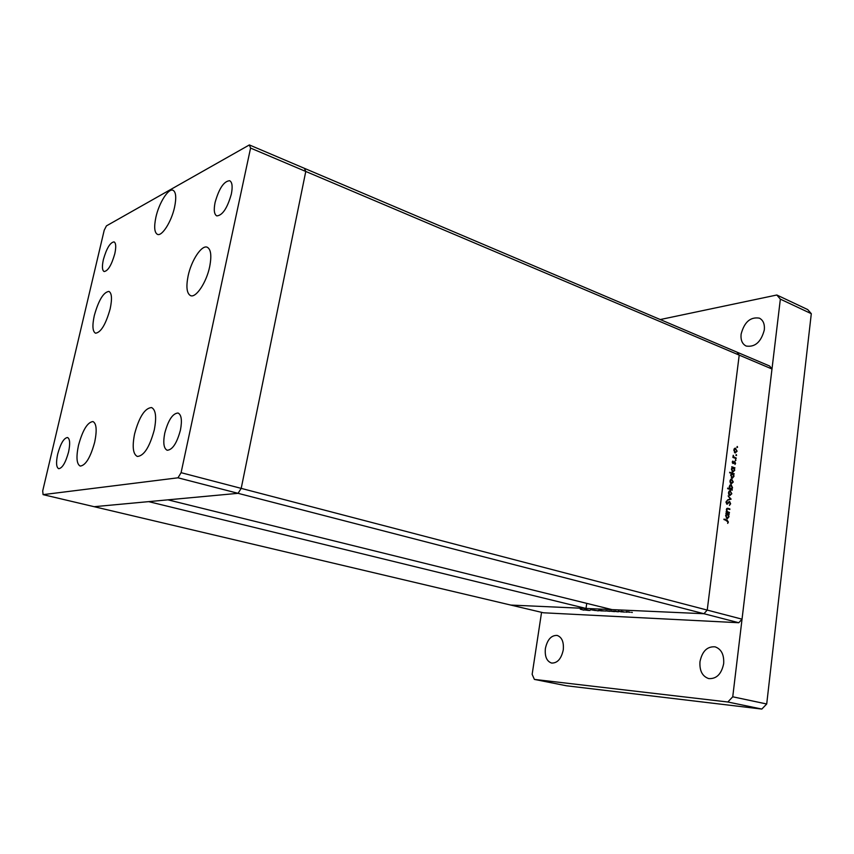 <?xml version="1.0" encoding="UTF-8"?>
<svg xmlns="http://www.w3.org/2000/svg" width="854" height="854" viewBox="0 0 854 854"><rect width="100%" height="100%" fill="white"/><g stroke="black" fill="none" stroke-linecap="round" stroke-linejoin="round"><path stroke-width="1.28" d="M134.59 433.917C139.202 416.891 144.86 408.105 151.553 407.55C155.802 409.706 156.72 417.147 154.286 429.893C149.631 447.058 143.984 455.919 137.355 456.463C133 454.221 132.082 446.706 134.59 433.917M78.472 445.393C82.657 430.138 87.482 422.196 92.958 421.556C96.513 423.435 97.089 430.267 94.709 442.073C90.492 457.445 85.667 465.451 80.233 466.081C76.614 464.128 76.027 457.232 78.472 445.393M94.292 315.596C98.626 300.192 103.505 292.132 108.928 291.417C111.842 293.039 112.248 298.868 110.155 308.881C105.768 324.413 100.889 332.516 95.52 333.209C92.552 331.523 92.147 325.652 94.292 315.596M155.898 217.236C158.961 203.017 168.398 187.987 173.02 190.271C175.999 191.979 176.511 197.637 174.558 207.234C171.483 221.666 161.95 236.633 157.446 234.37C154.403 232.608 153.891 226.897 155.898 217.236M188.126 275.885C191.328 260.427 201.672 244.682 207.212 247.222C210.959 249.251 211.771 255.773 209.657 266.768C206.454 282.471 195.993 298.142 190.602 295.655C186.759 293.552 185.937 286.965 188.126 275.885M68.566 451.99C70.295 443.632 69.943 438.807 67.541 437.504C63.879 437.985 60.591 443.525 57.677 454.125C55.916 462.494 56.257 467.351 58.702 468.697C62.342 468.216 65.63 462.654 68.566 451.99M215.101 202.409C219.083 188.371 223.951 181.144 229.683 180.717C232.235 182.169 232.79 186.62 231.338 194.093C227.313 208.216 222.456 215.486 216.767 215.891C214.162 214.418 213.607 209.924 215.101 202.409M103.377 259.595C106.579 248.354 110.145 242.44 114.052 241.885C115.995 243.006 116.24 246.955 114.799 253.745C111.564 265.071 108.01 270.996 104.124 271.54C102.149 270.398 101.904 266.416 103.377 259.595M180.45 430.032C182.244 420.371 181.443 414.702 178.048 413.016C172.711 413.368 168.281 420.072 164.769 433.106C162.933 442.799 163.733 448.521 167.192 450.261C172.497 449.898 176.917 443.162 180.45 430.032M177.995 477.802L238.063 493.324L241.202 488.371L305.775 171.462L739.212 355.115L736.906 352.115L739.212 355.115L707.229 610.076L739.212 355.115L771.984 369.003L742.03 619.171L738.785 622.726L703.963 613.727L707.229 610.076L703.963 613.727L238.063 493.324L167.928 499.836L611.987 609.607L703.963 613.727L510.809 605.07L586.015 608.443L148.66 501.629L94.153 506.7L238.063 493.324L241.202 488.371L305.775 171.462L304.398 168.323L249.368 144.934L106.44 225.872L104.22 230.196L42.7 490.943L43.084 494.637L177.995 477.802L181.091 472.678L250.574 148.073L249.368 144.934M771.984 369.003L769.635 366.024L304.398 168.323L305.775 171.462L250.574 148.073M742.03 619.171L181.091 472.678M738.785 622.726L543.486 612.788L43.084 494.637M586.741 603.362L586.015 608.443M729.455 512.432L729.38 513.008L726.124 511.952L726.786 511.567L726.359 509.592L727.523 508.247L729.882 508.931L729.818 509.507L727.533 508.835L726.743 509.817L727.416 511.685L729.455 512.432L728.056 512.571M729.668 501.586L730.64 503.796L729.433 505.397L730.191 503.646L729.583 502.152L727.021 504.159L725.964 502.205L726.935 500.764L726.412 502.419L726.989 503.561L729.092 501.618M731.099 499.11L727.587 500.22L730.213 498.853L728.12 495.918L731.099 499.11L729.7 499.259L731.099 499.184M729.86 495.566L728.793 494.551L728.473 492.609L730.074 490.719L731.825 493.74L729.86 495.566M731.323 483.834L730.245 482.809L729.935 480.866L731.515 478.998L733.276 482.019L731.323 483.834M732.273 467.522L731.75 466.743L734.974 467.885L734.344 468.248L734.728 470.34L732.753 472.134L731.387 469.145L732.273 467.522L733.18 467.843M737.6 447.144L737.173 447.528L737.205 446.471L737.6 447.144L736.895 447.208M735.145 452.972L733.767 450.005L735.305 448.169L737.098 451.211L735.145 452.972M736.596 455.203L736.169 455.598L736.201 454.541L736.596 455.203L735.892 455.267M736.191 458.022L736.116 458.587L732.903 457.434L733.234 455.289L734.024 457.146L736.191 458.022L734.867 458.139M735.977 460.253L735.54 460.637L735.582 459.58L735.977 460.253L735.273 460.306M732.978 463.487L732.273 462.035L732.881 461.021L733.031 462.921L734.621 461.598L735.593 463.306L734.995 464.459L734.664 462.185L733.501 463.455M731.558 473.49L729.7 472.251L734.237 473.831L733.607 474.194L733.992 476.286L732.412 478.176L730.65 475.102L731.558 473.49M731.675 489.427L732.209 490.196L727.651 488.659L727.725 488.093L729.626 488.734L729.22 486.631L731.195 484.805L732.561 487.794L731.675 489.427L730.287 489.513L732.273 489.63M726.498 514.023L725.964 513.254L729.22 514.311L728.59 514.695L728.974 516.798L727.32 518.741L725.601 515.688L726.498 514.023M727.928 521.858L723.989 519.083L727.01 520.043L728.387 522.029L727.683 523.406L727.928 521.858M589.954 610.503L586.388 609.703L589.954 610.503M595.387 610.535L590.445 609.703L595.387 610.535M598.259 610.888L593.658 610.034L598.259 610.888M598.547 610.578L602.294 610.973L598.558 610.503M606.009 610.93L609.809 611.325L606.02 610.845M615.35 611.154L618.371 611.816L613.567 611.272L615.36 611.08M632.28 612.478L631.394 612.318L632.291 612.414M626.249 611.859L630.145 612.265L626.26 611.774M626.825 612.222L625.95 612.062L626.836 612.158M624.914 612.126L621.285 611.304L624.914 612.126M623.505 612.072L622.63 611.912L623.516 612.008M618.243 611.325L621.819 611.923L618.275 611.154M611.485 610.973L614.464 611.635L609.692 611.09L611.496 610.909M603.661 611.016L599.359 610.034L603.671 610.973M585.833 609.788L588.801 610.45L584.189 609.916L585.833 609.724M583.784 610.14L580.261 609.18L583.784 610.14M629.056 611.998L626.078 611.688L629.067 611.923M616.385 611.4L613.407 611.101L616.396 611.336M612.478 611.229L609.521 610.92L612.489 611.154M608.721 611.048L605.828 610.749L608.731 610.984M602.636 610.77L605.561 611.069L602.636 610.77M601.216 610.706L598.344 610.407L601.227 610.642M586.847 610.044L583.987 609.735L586.858 609.969M734.675 448.35L735.732 448.254M735.668 448.82L734.162 450.143L735.529 452.471L736.703 451.072L735.668 448.82M734.451 452.481L735.219 452.417M732.935 457.232L734.024 457.146M732.422 461.566L733.106 461.502M732.422 462.975L733.031 462.921M734.301 461.683L734.835 461.64M733.319 462.879L734.034 462.825M733.405 467.928L734.974 467.885M733.298 467.885L731.793 469.273L733.106 471.632L734.333 470.18L733.298 467.885M732.049 471.632L732.828 471.579M729.636 472.806L734.237 473.831M732.561 473.831L731.045 475.24L732.358 477.589L733.597 476.126L732.561 473.831M731.302 477.589L732.091 477.535M730.928 479.137L731.91 479.073M730.458 479.724L731.536 479.585L730.33 481.005L731.675 483.321L732.881 481.891L731.536 479.585M730.586 483.321L731.398 483.268M727.661 488.616L729.626 488.734M730.245 484.858L731.195 484.805M728.718 488.787L729.999 489.118M730.65 489.086L732.166 487.666L730.864 485.318L729.615 486.78L730.65 489.086L729.263 489.161M729.508 490.847L730.458 490.783M730.394 491.36L728.868 492.747L730.213 495.053L731.43 493.601L730.394 491.36M729.113 495.042L729.935 495M729.7 499.259L727.629 499.868M728.355 502.216L729.252 502.173M728.302 502.28L729.124 502.237M726.626 504.031L727.533 503.988M726.231 501.415L727.138 501.373M726.167 511.589L726.786 511.567M726.871 508.461L729.882 508.931M726.562 508.877L727.533 508.835M726.156 511.727L727.416 511.685M726.146 511.813L728.067 512.485M725.9 513.734L729.22 514.311M727.533 514.354L726.007 515.816L727.288 518.154L728.579 516.649L727.533 514.354M726.22 518.132L727.053 518.111M723.925 519.552L726.466 520.47M741.101 334.181C744.304 322.054 750.399 316.717 759.377 318.147C763.177 320.143 764.832 324.05 764.319 329.89C761.106 342.027 755.043 347.407 746.15 346.041C742.233 344.034 740.557 340.084 741.101 334.181M545.396 648.442C547.382 639.529 551.3 635.195 557.16 635.429C561.932 637.191 563.971 642.037 563.256 649.969C561.27 658.882 557.374 663.248 551.567 663.056C546.688 661.284 544.638 656.416 545.396 648.442M699.981 661.647C702.201 651.196 707.24 646.264 715.097 646.841C721.342 649.072 724.192 654.676 723.669 663.665C721.47 674.094 716.485 679.069 708.703 678.588C702.308 676.357 699.405 670.71 699.981 661.647M660.259 319.545L776.83 295.004L807.724 309.586L811.3 313.685L766.711 703.995L761.821 709.066L566.448 685.773L534.39 679.41L532.149 674.34L541.564 612.329M776.83 295.004L780.353 299.135L732.743 696.8L727.832 701.999L534.39 679.41M811.3 313.685L780.353 299.135M766.711 703.995L732.743 696.8M761.821 709.066L727.832 701.999M733.789 457.755L735.113 457.637M727.608 503.177L728.27 503.145M726.893 508.45L728.227 508.397M726.893 512.112L728.281 512.058M725.612 520.097L727.01 520.043M735.337 448.756L734.152 448.862M735.529 452.471L734.525 452.567M733.127 462.943L732.444 462.996M734.6 462.185L733.81 462.249M732.978 467.821L731.835 467.907M733.106 471.632L732.102 471.696M732.241 473.778L731.131 473.853M732.358 477.589L731.355 477.653M731.675 483.321L730.65 483.385M730.949 489.139L729.572 489.225M730.864 485.318L729.658 485.392M730.095 491.306L728.91 491.37M730.213 495.053L729.167 495.106M729.391 502.131L728.387 502.184M727.256 514.3L726.113 514.343M727.288 518.154L726.263 518.186"/></g></svg>
